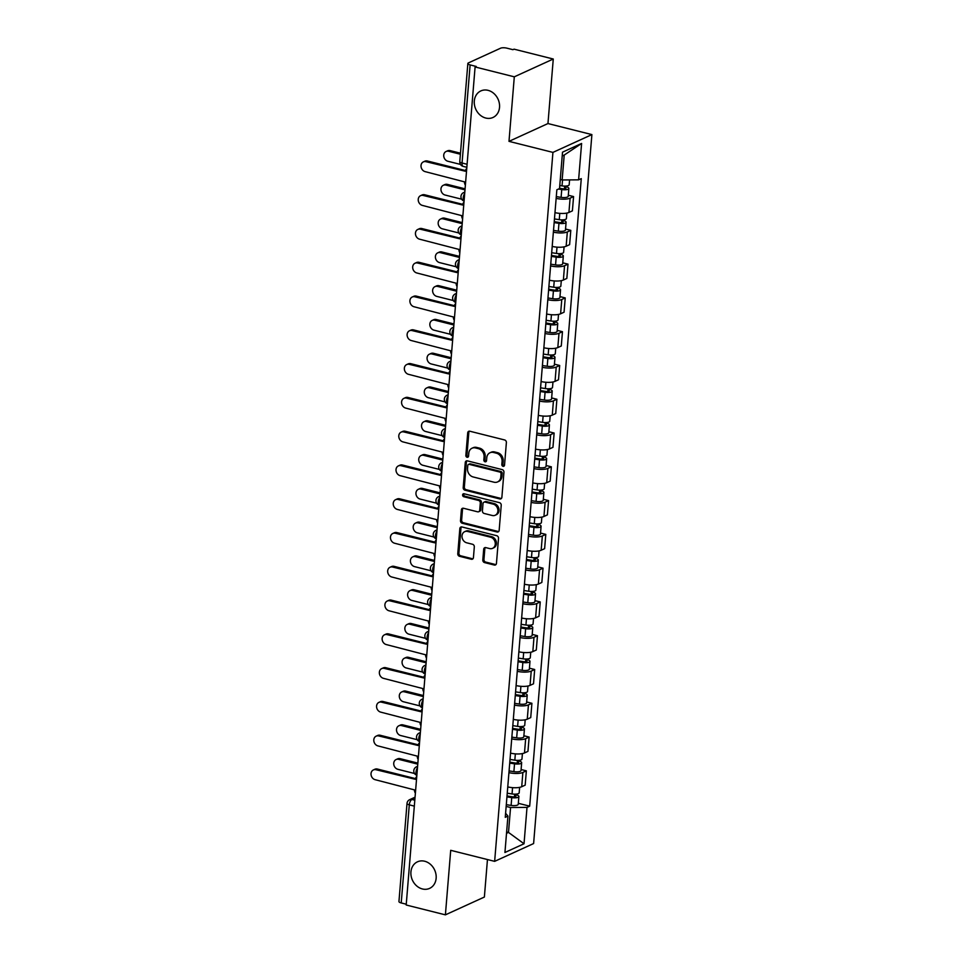 <?xml version="1.0" encoding="UTF-8"?>
<svg xmlns="http://www.w3.org/2000/svg" width="963" height="963" viewBox="0 0 963 963"><rect width="100%" height="100%" fill="white"/><g stroke="black" fill="none" stroke-linecap="round" stroke-linejoin="round"><path stroke-width="1.44" d="M503.047 466.309A1.565 1.312 -114.6 0 0 504.528 465.153L506.382 442.571A2.239 1.878 -114.6 0 0 504.624 439.959L469.812 431.219A2.239 1.878 -114.6 0 0 467.705 432.856L465.851 455.439A1.565 1.312 -114.6 0 0 468.56 456.113L468.8 453.2A7.162 5.995 -114.6 0 1 472.002 448.228A7.162 5.995 -114.6 0 1 475.541 447.951L478.442 448.674A7.162 5.995 -114.6 0 1 484.076 457.028L483.835 459.953A1.565 1.312 -114.6 0 0 486.544 460.639L486.784 457.714A7.162 5.995 -114.6 0 1 489.986 452.754A7.162 5.995 -114.6 0 1 493.525 452.466L496.427 453.2A7.162 5.995 -114.6 0 1 502.06 461.554L501.819 464.479A1.565 1.312 -114.6 0 0 503.047 466.309M489.986 452.754L491.13 452.237A7.162 5.995 -114.6 0 1 494.669 451.948L497.57 452.682A7.162 5.995 -114.6 0 1 503.192 461.036L502.951 463.961A1.565 1.312 -114.6 0 0 504.311 465.803M469.33 431.159A2.239 1.878 -114.6 0 0 468.837 432.339L466.983 454.921A1.565 1.312 -114.6 0 0 468.343 456.775M472.002 448.228L473.146 447.711A7.162 5.995 -114.6 0 1 476.685 447.434L479.586 448.156A7.162 5.995 -114.6 0 1 485.208 456.51L484.967 459.435A1.565 1.312 -114.6 0 0 486.327 461.289M424.671 861.235A14.601 12.218 -114.6 0 0 417.473 861.813A14.601 12.218 -114.6 0 0 411.141 876.089A14.601 12.218 -114.6 0 0 422.396 888.957A14.601 12.218 -114.6 0 0 429.606 888.38A14.601 12.218 -114.6 0 0 435.926 874.103A14.601 12.218 -114.6 0 0 424.671 861.235M488.06 90.341A14.601 12.218 -114.6 0 0 480.85 90.919A14.601 12.218 -114.6 0 0 474.518 105.196A14.601 12.218 -114.6 0 0 485.773 118.052A14.601 12.218 -114.6 0 0 492.984 117.474A14.601 12.218 -114.6 0 0 499.316 103.197A14.601 12.218 -114.6 0 0 488.06 90.341M482.812 559.985A2.239 1.878 -114.6 0 0 484.57 562.597L494.344 565.052A2.239 1.878 -114.6 0 0 496.451 563.403L498.509 538.329A2.239 1.878 -114.6 0 0 496.752 535.717L461.939 526.966A2.239 1.878 -114.6 0 0 459.833 528.603L457.774 553.689A2.239 1.878 -114.6 0 0 459.532 556.301L471.328 559.262A2.239 1.878 -114.6 0 0 473.435 557.625L474.314 546.888A2.239 1.878 -114.6 0 0 472.556 544.276L466.706 542.807A5.995 5.008 -114.6 0 1 462.096 537.535A5.995 5.008 -114.6 0 1 464.684 531.672A5.995 5.008 -114.6 0 1 467.645 531.444L490.564 537.198A5.995 5.008 -114.6 0 1 495.175 542.47A5.995 5.008 -114.6 0 1 492.587 548.332A5.995 5.008 -114.6 0 1 489.625 548.573L485.809 547.61A2.239 1.878 -114.6 0 0 483.691 549.247L482.812 559.985L483.956 559.467A2.239 1.878 -114.6 0 0 485.713 562.079L495.476 564.523A2.239 1.878 -114.6 0 0 495.957 564.583M508.994 141.356L547.959 123.553L553.268 59.02L514.302 76.823L508.994 141.356L552.931 152.395L494.645 861.355L450.708 850.317L445.4 914.85L406.193 905.003L475.096 66.965L476.228 66.447L470.125 64.918L462.059 163.012A4.562 2.07 104.1 0 0 463.215 166.394L466.85 167.309M514.302 76.823L475.096 66.965M499.773 498.942A2.239 1.878 -114.6 0 0 501.879 497.305L503.938 472.219A2.239 1.878 -114.6 0 0 502.18 469.607L467.38 460.868A2.239 1.878 -114.6 0 0 465.273 462.505L463.203 487.591A2.239 1.878 -114.6 0 0 464.96 490.191L499.773 498.942L500.904 498.425A2.239 1.878 -114.6 0 0 501.398 498.473M501.229 505.274L499.159 530.36A2.239 1.878 -114.6 0 1 497.052 531.997L462.252 523.246A2.239 1.878 -114.6 0 1 460.495 520.634L461.373 509.909A2.239 1.878 -114.6 0 1 463.48 508.259L477.6 511.81A2.239 1.878 -114.6 0 0 479.706 510.173L480.296 503.047A2.239 1.878 -114.6 0 0 478.527 500.435L463.829 496.752A1.565 1.312 -114.6 0 1 464.082 493.766L499.472 502.662A2.239 1.878 -114.6 0 1 501.229 505.274M553.268 59.02L514.061 49.161L512.93 49.679L506.827 48.15A4.562 1.384 4.7 0 0 500.604 48.198L468.463 62.884A4.562 1.384 4.7 0 0 467.849 63.51A4.562 1.384 4.7 0 0 470.125 64.918M547.959 123.553L591.896 134.591L533.61 843.552L494.645 861.355M445.4 914.85L484.377 897.047L487.459 859.55M406.266 904.209L401.222 902.945A4.562 1.384 -175.3 0 1 398.947 901.537L407.012 803.443A4.562 1.384 4.7 0 0 409.287 804.851L401.222 902.945M554.977 212.642A10.497 3.202 4.7 0 0 568.928 212.45L570.108 198.161A10.497 3.202 -175.3 0 1 556.145 198.354M570.108 198.161L573.575 196.572L568.314 195.248M568.928 212.45L572.395 210.861L573.575 196.572M565.534 229.038L570.794 230.35L567.327 231.939A10.497 3.202 -175.3 0 1 553.376 232.131M552.196 246.42A10.497 3.202 4.7 0 0 566.148 246.227L569.615 244.65L570.794 230.35M562.753 262.815L568.014 264.139L564.547 265.716A10.497 3.202 -175.3 0 1 550.595 265.908M549.416 280.197A10.497 3.202 4.7 0 0 563.379 280.016L566.846 278.427L568.014 264.139M559.985 296.592L565.233 297.916L561.778 299.505A10.497 3.202 -175.3 0 1 547.815 299.686M546.647 313.986A10.497 3.202 4.7 0 0 560.598 313.794L564.065 312.205L565.233 297.916M557.204 330.381L562.464 331.693L558.997 333.282A10.497 3.202 -175.3 0 1 545.034 333.475M543.866 347.763A10.497 3.202 4.7 0 0 557.818 347.571L561.285 345.994L562.464 331.693M554.423 364.158L559.684 365.483L556.217 367.059A10.497 3.202 -175.3 0 1 542.265 367.252M541.086 381.541A10.497 3.202 4.7 0 0 555.049 381.348L558.504 379.771L559.684 365.483M551.655 397.936L556.903 399.26L553.436 400.837A10.497 3.202 -175.3 0 1 539.485 401.029M538.305 415.33A10.497 3.202 4.7 0 0 552.268 415.137L555.735 413.548L556.903 399.26M548.874 431.725L554.134 433.037L550.667 434.626A10.497 3.202 -175.3 0 1 536.704 434.819M535.536 449.107A10.497 3.202 4.7 0 0 549.488 448.914L552.955 447.338L554.134 433.037M546.093 465.502L551.354 466.826L547.887 468.403A10.497 3.202 -175.3 0 1 533.935 468.596M532.756 482.884A10.497 3.202 4.7 0 0 546.707 482.692L550.174 481.115L551.354 466.826M543.313 499.279L548.573 500.604L545.106 502.18A10.497 3.202 -175.3 0 1 531.155 502.373M529.975 516.674A10.497 3.202 4.7 0 0 543.939 516.481L547.393 514.892L548.573 500.604M540.544 533.057L545.792 534.381L542.338 535.97A10.497 3.202 -175.3 0 1 528.374 536.162M527.206 550.451A10.497 3.202 4.7 0 0 541.158 550.258L544.625 548.669L545.792 534.381M537.763 566.846L543.024 568.17L539.557 569.747A10.497 3.202 -175.3 0 1 525.593 569.94M524.426 584.228A10.497 3.202 4.7 0 0 538.377 584.035L541.844 582.459L543.024 568.17M534.983 600.623L540.243 601.947L536.776 603.524A10.497 3.202 -175.3 0 1 522.825 603.717M521.645 618.017A10.497 3.202 4.7 0 0 535.597 617.825L539.063 616.236L540.243 601.947M532.214 634.4L537.462 635.724L533.996 637.313A10.497 3.202 -175.3 0 1 520.044 637.506M518.864 651.795A10.497 3.202 4.7 0 0 532.828 651.602L536.295 650.013L537.462 635.724M529.433 668.19L534.682 669.502L531.227 671.091A10.497 3.202 -175.3 0 1 517.263 671.283M516.096 685.572A10.497 3.202 4.7 0 0 530.047 685.379L533.514 683.802L534.682 669.502M526.653 701.967L531.913 703.291L528.446 704.868A10.497 3.202 -175.3 0 1 514.495 705.06M513.315 719.361A10.497 3.202 4.7 0 0 527.267 719.168L530.733 717.579L531.913 703.291M523.872 735.744L529.132 737.068L525.666 738.657A10.497 3.202 -175.3 0 1 511.714 738.85M510.534 753.138A10.497 3.202 4.7 0 0 524.498 752.946L527.953 751.357L529.132 737.068M521.103 769.533L526.352 770.845L522.885 772.434A10.497 3.202 -175.3 0 1 508.933 772.627M507.754 786.915A10.497 3.202 4.7 0 0 521.717 786.723L525.184 785.146L526.352 770.845M560.273 179.491L562.151 179.961L564.198 155.067L562.199 155.97M506.514 833.32L508.5 832.417L510.559 807.512L527.014 807.391L524.028 843.769L504.937 852.484L507.934 816.106L505.262 817.322L556.855 189.783L559.527 188.555L562.512 152.178L581.604 143.463L578.607 179.84L562.151 179.961M527.014 807.391L529.686 806.163L581.279 178.624L578.607 179.84M552.931 152.395L591.896 134.591M506.622 831.948L508.5 832.417L524.028 843.769M510.559 807.512L506.153 806.404M518.323 803.311L529.686 806.163M507.934 816.106L505.599 813.266M581.604 143.463L564.198 155.067M466.899 460.808A2.239 1.878 -114.6 0 0 466.405 461.987L464.347 487.061A2.239 1.878 -114.6 0 0 466.104 489.673L500.904 498.425M501.049 473.88A1.565 1.312 -114.6 0 0 499.809 472.051L469.258 464.371A1.565 1.312 -114.6 0 0 467.777 465.526L467.524 468.608A7.162 5.995 -114.6 0 0 473.158 476.962L494.043 482.21A7.162 5.995 -114.6 0 0 497.582 481.921A7.162 5.995 -114.6 0 0 500.796 476.962L501.049 473.88L502.18 473.363A1.565 1.312 -114.6 0 0 500.953 471.533L499.809 472.051M468.487 464.443L469.619 463.913A1.565 1.312 -114.6 0 1 470.389 463.853L500.953 471.533M497.582 481.921L498.714 481.404A7.162 5.995 -114.6 0 0 501.928 476.444L500.796 476.962M502.18 473.363L501.928 476.444M462.998 508.211A2.239 1.878 -114.6 0 0 462.505 509.379L461.626 520.116A2.239 1.878 -114.6 0 0 463.384 522.728L498.196 531.48A2.239 1.878 -114.6 0 0 498.678 531.528M478.707 511.726L479.839 511.209A2.239 1.878 -114.6 0 0 480.838 509.656L481.428 502.53A2.239 1.878 -114.6 0 0 479.67 499.917L464.973 496.222L463.829 496.752M463.949 493.742A1.565 1.312 -114.6 0 0 464.973 496.222M492.249 515.494A5.995 5.008 -114.6 0 0 495.199 515.253A5.995 5.008 -114.6 0 0 497.799 509.391A5.995 5.008 -114.6 0 0 493.176 504.118L485.111 502.096A2.239 1.878 -114.6 0 0 482.993 503.733L482.415 510.847A2.239 1.878 -114.6 0 0 484.172 513.46L492.249 515.494M495.199 515.253L496.342 514.736A5.995 5.008 -114.6 0 0 498.93 508.873A5.995 5.008 -114.6 0 0 494.32 503.601L493.176 504.118M484.004 502.18L485.135 501.663A2.239 1.878 -114.6 0 1 486.243 501.567L494.32 503.601M485.316 547.55A2.239 1.878 -114.6 0 0 484.834 548.729L483.956 559.467M492.587 548.332L493.718 547.815A5.995 5.008 -114.6 0 0 496.318 541.952A5.995 5.008 -114.6 0 0 491.696 536.68L490.564 537.198M464.684 531.672L465.827 531.155A5.995 5.008 -114.6 0 1 468.776 530.914L491.696 536.68M461.458 526.917A2.239 1.878 -114.6 0 0 460.964 528.085L458.906 553.171A2.239 1.878 -114.6 0 0 460.663 555.783L472.46 558.745A2.239 1.878 -114.6 0 0 472.941 558.805M559.539 188.291L562.5 188.748A2.733 0.831 4.7 0 0 565.919 188.218A2.733 0.831 4.7 0 0 564.547 187.364L566.027 186.69A5.706 1.733 4.7 0 1 568.868 188.459L568.23 196.247A5.706 1.733 4.7 0 1 561.104 197.367L556.289 196.621M558.444 189.049L561.742 189.567A5.706 1.733 4.7 0 0 568.868 188.459M564.655 186.1L564.426 188.832M460.386 154.236L448.686 151.287A5.248 4.394 -114.6 0 0 446.086 151.492A5.248 4.394 -114.6 0 0 443.811 156.632A5.248 4.394 -114.6 0 0 447.867 161.254L460.483 164.42M559.768 185.534L562.043 185.883A5.706 1.733 4.7 0 0 569.169 184.776L569.578 179.912M446.086 151.492L447.566 150.818A5.248 4.394 65.4 0 1 450.154 150.613L460.47 153.201M566.075 186.052L566.027 186.69M466.754 168.513A4.562 3.816 -114.6 0 0 465.382 171.245L425.959 161.676A5.248 4.394 -114.6 0 0 423.371 161.88A5.248 4.394 -114.6 0 0 421.096 167.008A5.248 4.394 -114.6 0 0 425.14 171.631L464.515 181.863A4.562 3.816 -114.6 0 0 465.382 185.161M423.371 161.88L424.839 161.206A5.248 4.394 65.4 0 1 427.44 161.002L465.49 170.559M554.231 221.683L559.72 222.525A2.733 0.831 4.7 0 0 563.138 221.996A2.733 0.831 4.7 0 0 561.778 221.153L563.247 220.467A5.706 1.733 4.7 0 1 566.1 222.236L565.45 230.037A5.706 1.733 4.7 0 1 558.323 231.144L553.508 230.398M554.158 222.597L558.961 223.344A5.706 1.733 4.7 0 0 566.1 222.236M561.874 219.877L561.658 222.609M464.997 189.867L445.905 185.065A5.248 4.394 -114.6 0 0 443.317 185.281A5.248 4.394 -114.6 0 0 441.042 190.409A5.248 4.394 -114.6 0 0 445.087 195.032L461.65 199.197M554.459 218.926L559.274 219.672A5.706 1.733 4.7 0 0 566.4 218.553L566.846 213.076M443.317 185.281L444.786 184.607A5.248 4.394 65.4 0 1 447.386 184.39L465.081 188.844M563.307 219.829L563.247 220.467M551.45 255.46L556.939 256.314A2.733 0.831 4.7 0 0 560.358 255.773A2.733 0.831 4.7 0 0 558.997 254.93L560.478 254.256A5.706 1.733 4.7 0 1 563.319 256.014L562.681 263.814A5.706 1.733 4.7 0 1 555.555 264.921L550.74 264.175M551.378 256.387L556.193 257.133A5.706 1.733 4.7 0 0 563.319 256.014M559.106 253.666L558.877 256.387M462.216 223.645L443.124 218.854A5.248 4.394 -114.6 0 0 440.536 219.058A5.248 4.394 -114.6 0 0 438.261 224.186A5.248 4.394 -114.6 0 0 442.306 228.809L458.87 232.974M551.679 252.703L556.494 253.45A5.706 1.733 4.7 0 0 563.62 252.342L564.065 246.865M440.536 219.058L442.017 218.384A5.248 4.394 65.4 0 1 444.605 218.18L462.3 222.622M560.526 253.618L560.478 254.256M463.973 202.29A4.562 3.816 -114.6 0 0 462.613 205.023L423.178 195.453A5.248 4.394 -114.6 0 0 420.59 195.658A5.248 4.394 -114.6 0 0 418.315 200.786A5.248 4.394 -114.6 0 0 422.36 205.408L461.734 215.64A4.562 3.816 -114.6 0 0 462.601 218.938M420.59 195.658L422.071 194.983A5.248 4.394 65.4 0 1 424.659 194.779L462.721 204.337M461.193 236.067A4.562 3.816 -114.6 0 0 459.833 238.812L420.398 229.23A5.248 4.394 -114.6 0 0 417.81 229.447A5.248 4.394 -114.6 0 0 415.535 234.575A5.248 4.394 -114.6 0 0 419.579 239.197L458.954 249.417A4.562 3.816 -114.6 0 0 459.82 252.715M417.81 229.447L419.29 228.761A5.248 4.394 65.4 0 1 421.878 228.556L459.941 238.126M548.681 289.237L554.158 290.092A2.733 0.831 4.7 0 0 557.589 289.562A2.733 0.831 4.7 0 0 556.217 288.707L557.697 288.033A5.706 1.733 4.7 0 1 560.538 289.803L559.9 297.591A5.706 1.733 4.7 0 1 552.774 298.711L547.959 297.964M548.597 290.164L553.412 290.91A5.706 1.733 4.7 0 0 560.538 289.803M556.325 287.443L556.096 290.164M459.435 257.434L440.344 252.631A5.248 4.394 -114.6 0 0 437.756 252.836A5.248 4.394 -114.6 0 0 435.481 257.976A5.248 4.394 -114.6 0 0 439.525 262.598L456.089 266.751M548.898 286.48L553.713 287.227A5.706 1.733 4.7 0 0 560.839 286.119L561.297 280.642M437.756 252.836L439.236 252.162A5.248 4.394 65.4 0 1 441.824 251.957L459.52 256.399M557.746 287.395L557.697 288.033M545.901 323.014L551.39 323.869A2.733 0.831 4.7 0 0 554.808 323.339A2.733 0.831 4.7 0 0 553.448 322.485L554.917 321.811A5.706 1.733 4.7 0 1 557.758 323.58L557.12 331.38A5.706 1.733 4.7 0 1 549.993 332.488L545.178 331.741M545.828 323.941L550.631 324.687A5.706 1.733 4.7 0 0 557.758 323.58M553.544 321.221L553.328 323.953M456.667 291.211L437.575 286.408A5.248 4.394 -114.6 0 0 434.975 286.625A5.248 4.394 -114.6 0 0 432.712 291.753A5.248 4.394 -114.6 0 0 436.757 296.375L453.308 300.54M546.129 320.27L550.932 321.004A5.706 1.733 4.7 0 0 558.071 319.897L558.516 314.42M434.975 286.625L436.456 285.951A5.248 4.394 65.4 0 1 439.044 285.734L456.751 290.188M554.977 321.173L554.917 321.811M543.12 356.804L548.609 357.646A2.733 0.831 4.7 0 0 552.028 357.117A2.733 0.831 4.7 0 0 550.667 356.274L552.148 355.6A5.706 1.733 4.7 0 1 554.989 357.357L554.339 365.158A5.706 1.733 4.7 0 1 547.213 366.265L542.41 365.519M543.048 357.73L547.863 358.477A5.706 1.733 4.7 0 0 554.989 357.357M550.764 355.01L550.547 357.73M453.886 324.988L434.795 320.198A5.248 4.394 -114.6 0 0 432.206 320.402A5.248 4.394 -114.6 0 0 429.931 325.53A5.248 4.394 -114.6 0 0 433.976 330.153L450.54 334.317M543.349 354.047L548.164 354.793A5.706 1.733 4.7 0 0 555.29 353.686L555.735 348.209M432.206 320.402L433.675 319.728A5.248 4.394 65.4 0 1 436.275 319.523L453.97 323.965M552.196 354.962L552.148 355.6M458.412 269.857A4.562 3.816 -114.6 0 0 457.052 272.589L417.629 263.019A5.248 4.394 -114.6 0 0 415.041 263.224A5.248 4.394 -114.6 0 0 412.766 268.352A5.248 4.394 -114.6 0 0 416.81 272.974L456.185 283.206A4.562 3.816 -114.6 0 0 457.052 286.493M415.041 263.224L416.51 262.55A5.248 4.394 65.4 0 1 419.098 262.333L457.16 271.903M455.643 303.634A4.562 3.816 -114.6 0 0 454.283 306.366L414.848 296.797A5.248 4.394 -114.6 0 0 412.26 297.001A5.248 4.394 -114.6 0 0 409.985 302.129A5.248 4.394 -114.6 0 0 414.03 306.752L453.404 316.983A4.562 3.816 -114.6 0 0 454.271 320.282M412.26 297.001L413.741 296.327A5.248 4.394 65.4 0 1 416.329 296.123L454.392 305.68M452.863 337.411A4.562 3.816 -114.6 0 0 451.503 340.156L412.068 330.574A5.248 4.394 -114.6 0 0 409.48 330.778A5.248 4.394 -114.6 0 0 407.205 335.918A5.248 4.394 -114.6 0 0 411.249 340.541L450.624 350.761A4.562 3.816 -114.6 0 0 451.491 354.059M409.48 330.778L410.96 330.104A5.248 4.394 65.4 0 1 413.548 329.9L451.611 339.47M540.339 390.581L545.828 391.435A2.733 0.831 4.7 0 0 549.247 390.906A2.733 0.831 4.7 0 0 547.887 390.051L549.367 389.377A5.706 1.733 4.7 0 1 552.208 391.147L551.57 398.935A5.706 1.733 4.7 0 1 544.444 400.054L539.629 399.308M540.267 391.508L545.082 392.254A5.706 1.733 4.7 0 0 552.208 391.147M547.995 388.787L547.766 391.508M451.105 358.766L432.014 353.975A5.248 4.394 -114.6 0 0 429.426 354.179A5.248 4.394 -114.6 0 0 427.151 359.319A5.248 4.394 -114.6 0 0 431.195 363.942L447.759 368.095M540.568 387.824L545.383 388.571A5.706 1.733 4.7 0 0 552.509 387.463L552.967 381.986M429.426 354.179L430.906 353.505A5.248 4.394 65.4 0 1 433.494 353.301L451.19 357.742M549.416 388.739L549.367 389.377M450.082 371.2A4.562 3.816 -114.6 0 0 448.722 373.933L409.299 364.351A5.248 4.394 -114.6 0 0 406.699 364.568A5.248 4.394 -114.6 0 0 404.436 369.696A5.248 4.394 -114.6 0 0 408.481 374.318L447.855 384.538A4.562 3.816 -114.6 0 0 448.722 387.836M406.699 364.568L408.18 363.894A5.248 4.394 65.4 0 1 410.768 363.677L448.83 373.247M537.571 424.358L543.06 425.213A2.733 0.831 4.7 0 0 546.478 424.683A2.733 0.831 4.7 0 0 545.106 423.828L546.587 423.154A5.706 1.733 4.7 0 1 549.428 424.924L548.79 432.724A5.706 1.733 4.7 0 1 541.663 433.832L536.848 433.085M537.486 425.285L542.301 426.031A5.706 1.733 4.7 0 0 549.428 424.924M545.214 422.564L544.986 425.297M448.325 392.555L429.233 387.752A5.248 4.394 -114.6 0 0 426.645 387.969A5.248 4.394 -114.6 0 0 424.37 393.097A5.248 4.394 -114.6 0 0 428.415 397.719L444.978 401.884M537.799 421.601L542.602 422.348A5.706 1.733 4.7 0 0 549.729 421.24L550.186 415.763M426.645 387.969L428.126 387.295A5.248 4.394 65.4 0 1 430.714 387.078L448.409 391.532M546.635 422.516L546.587 423.154M447.301 404.978A4.562 3.816 -114.6 0 0 445.941 407.71L406.518 398.14A5.248 4.394 -114.6 0 0 403.93 398.345A5.248 4.394 -114.6 0 0 401.655 403.473A5.248 4.394 -114.6 0 0 405.7 408.095L445.075 418.327A4.562 3.816 -114.6 0 0 445.941 421.625M403.93 398.345L405.399 397.671A5.248 4.394 65.4 0 1 407.999 397.466L446.05 407.024M534.79 458.147L540.279 458.99A2.733 0.831 4.7 0 0 543.698 458.46A2.733 0.831 4.7 0 0 542.338 457.618L543.806 456.944A5.706 1.733 4.7 0 1 546.659 458.701L546.009 466.501A5.706 1.733 4.7 0 1 538.883 467.609L534.068 466.862M534.718 459.074L539.521 459.82A5.706 1.733 4.7 0 0 546.659 458.701M542.434 456.354L542.217 459.074M445.556 426.332L426.465 421.541A5.248 4.394 -114.6 0 0 423.876 421.746A5.248 4.394 -114.6 0 0 421.601 426.874A5.248 4.394 -114.6 0 0 425.646 431.496L442.21 435.661M535.019 455.391L539.834 456.137A5.706 1.733 4.7 0 0 546.96 455.018L547.405 449.552M423.876 421.746L425.345 421.072A5.248 4.394 65.4 0 1 427.933 420.867L445.64 425.309M543.866 456.306L543.806 456.944M444.533 438.755A4.562 3.816 -114.6 0 0 443.173 441.499L403.738 431.918A5.248 4.394 -114.6 0 0 401.15 432.122A5.248 4.394 -114.6 0 0 398.875 437.262A5.248 4.394 -114.6 0 0 402.919 441.885L442.294 452.104A4.562 3.816 -114.6 0 0 443.161 455.403M401.15 432.122L402.63 431.448A5.248 4.394 65.4 0 1 405.218 431.243L443.281 440.813M532.009 491.924L537.498 492.779A2.733 0.831 4.7 0 0 540.917 492.237A2.733 0.831 4.7 0 0 539.557 491.395L541.037 490.721A5.706 1.733 4.7 0 1 543.878 492.49L543.24 500.279A5.706 1.733 4.7 0 1 536.102 501.386L531.299 500.652M531.937 492.851L536.752 493.598A5.706 1.733 4.7 0 0 543.878 492.49M539.665 490.131L539.436 492.851M442.775 460.109L423.684 455.318A5.248 4.394 -114.6 0 0 421.096 455.523A5.248 4.394 -114.6 0 0 418.821 460.651A5.248 4.394 -114.6 0 0 422.865 465.273L439.429 469.438M532.238 489.168L537.053 489.914A5.706 1.733 4.7 0 0 544.179 488.807L544.625 483.33M421.096 455.523L422.576 454.849A5.248 4.394 65.4 0 1 425.165 454.644L442.86 459.086M541.086 490.083L541.037 490.721M441.752 472.532A4.562 3.816 -114.6 0 0 440.392 475.277L400.957 465.695A5.248 4.394 -114.6 0 0 398.369 465.911A5.248 4.394 -114.6 0 0 396.094 471.039A5.248 4.394 -114.6 0 0 400.139 475.662L439.513 485.882A4.562 3.816 -114.6 0 0 440.38 489.18M398.369 465.911L399.85 465.237A5.248 4.394 65.4 0 1 402.438 465.021L440.5 474.59M529.241 525.702L534.718 526.556A2.733 0.831 4.7 0 0 538.148 526.027A2.733 0.831 4.7 0 0 536.776 525.172L538.257 524.498A5.706 1.733 4.7 0 1 541.098 526.267L540.46 534.068A5.706 1.733 4.7 0 1 533.333 535.175L528.518 534.429M529.156 526.629L533.971 527.375A5.706 1.733 4.7 0 0 541.098 526.267M536.885 523.908L536.656 526.641M439.995 493.899L420.903 489.096A5.248 4.394 -114.6 0 0 418.315 489.312A5.248 4.394 -114.6 0 0 416.04 494.44A5.248 4.394 -114.6 0 0 420.085 499.063L436.648 503.216M529.457 522.945L534.272 523.691A5.706 1.733 4.7 0 0 541.399 522.584L541.856 517.107M418.315 489.312L419.796 488.638A5.248 4.394 65.4 0 1 422.384 488.422L440.079 492.875M538.305 523.86L538.257 524.498M438.972 506.321A4.562 3.816 -114.6 0 0 437.611 509.054L398.188 499.484A5.248 4.394 -114.6 0 0 395.6 499.689A5.248 4.394 -114.6 0 0 393.325 504.817A5.248 4.394 -114.6 0 0 397.37 509.439L436.745 519.671A4.562 3.816 -114.6 0 0 437.611 522.969M395.6 499.689L397.069 499.015A5.248 4.394 65.4 0 1 399.657 498.81L437.72 508.368M526.46 559.491L531.949 560.334A2.733 0.831 4.7 0 0 535.368 559.804A2.733 0.831 4.7 0 0 533.996 558.961L535.476 558.287A5.706 1.733 4.7 0 1 538.317 560.045L537.679 567.845A5.706 1.733 4.7 0 1 530.553 568.952L525.738 568.206M526.376 560.418L531.191 561.152A5.706 1.733 4.7 0 0 538.317 560.045M534.104 557.697L533.887 560.418M437.214 527.676L418.135 522.885A5.248 4.394 -114.6 0 0 415.535 523.09A5.248 4.394 -114.6 0 0 413.271 528.218A5.248 4.394 -114.6 0 0 417.316 532.84L433.868 537.005M526.689 556.734L531.492 557.481A5.706 1.733 4.7 0 0 538.63 556.361L539.075 550.884M415.535 523.09L417.015 522.415A5.248 4.394 65.4 0 1 419.603 522.211L437.298 526.653M535.536 557.649L535.476 558.287M436.203 540.099A4.562 3.816 -114.6 0 0 434.831 542.843L395.408 533.261A5.248 4.394 -114.6 0 0 392.82 533.466A5.248 4.394 -114.6 0 0 390.545 538.606A5.248 4.394 -114.6 0 0 394.589 543.228L433.964 553.448A4.562 3.816 -114.6 0 0 434.831 556.746M392.82 533.466L394.3 532.792A5.248 4.394 65.4 0 1 396.888 532.587L434.951 542.145M523.679 593.268L529.169 594.123A2.733 0.831 4.7 0 0 532.587 593.581A2.733 0.831 4.7 0 0 531.227 592.739L532.695 592.064A5.706 1.733 4.7 0 1 535.548 593.834L534.898 601.622A5.706 1.733 4.7 0 1 527.772 602.73L522.969 601.983M523.607 594.195L528.422 594.941A5.706 1.733 4.7 0 0 535.548 593.834M531.323 591.475L531.107 594.195M434.445 561.453L415.354 556.662A5.248 4.394 -114.6 0 0 412.766 556.867A5.248 4.394 -114.6 0 0 410.491 561.995A5.248 4.394 -114.6 0 0 414.535 566.617L431.099 570.782M523.908 590.512L528.723 591.258A5.706 1.733 4.7 0 0 535.849 590.15L536.295 584.673M412.766 556.867L414.234 556.193A5.248 4.394 65.4 0 1 416.835 555.988L434.53 560.43M532.756 591.426L532.695 592.064M433.422 573.876A4.562 3.816 -114.6 0 0 432.062 576.62L392.627 567.038A5.248 4.394 -114.6 0 0 390.039 567.255A5.248 4.394 -114.6 0 0 387.764 572.383A5.248 4.394 -114.6 0 0 391.809 577.006L431.183 587.225A4.562 3.816 -114.6 0 0 432.05 590.524M390.039 567.255L391.52 566.581A5.248 4.394 65.4 0 1 394.108 566.364L432.17 575.934M520.899 627.045L526.388 627.9A2.733 0.831 4.7 0 0 529.806 627.37A2.733 0.831 4.7 0 0 528.446 626.516L529.927 625.842A5.706 1.733 4.7 0 1 532.768 627.611L532.13 635.399A5.706 1.733 4.7 0 1 525.004 636.519L520.189 635.773M520.827 627.972L525.642 628.719A5.706 1.733 4.7 0 0 532.768 627.611M528.555 625.252L528.326 627.984M431.665 595.242L412.573 590.439A5.248 4.394 -114.6 0 0 409.985 590.644A5.248 4.394 -114.6 0 0 407.71 595.784A5.248 4.394 -114.6 0 0 411.755 600.406L428.318 604.559M521.127 624.289L525.942 625.035A5.706 1.733 4.7 0 0 533.069 623.928L533.526 618.451M409.985 590.644L411.466 589.97A5.248 4.394 65.4 0 1 414.054 589.765L431.749 594.219M529.975 625.204L529.927 625.842M430.642 607.665A4.562 3.816 -114.6 0 0 429.281 610.398L389.859 600.828A5.248 4.394 -114.6 0 0 387.258 601.032A5.248 4.394 -114.6 0 0 384.983 606.16A5.248 4.394 -114.6 0 0 389.04 610.783L428.415 621.015A4.562 3.816 -114.6 0 0 429.269 624.313M387.258 601.032L388.739 600.358A5.248 4.394 65.4 0 1 391.327 600.154L429.39 609.711M518.13 660.835L523.607 661.677A2.733 0.831 4.7 0 0 527.038 661.148A2.733 0.831 4.7 0 0 525.666 660.305L527.146 659.631A5.706 1.733 4.7 0 1 529.987 661.388L529.349 669.189A5.706 1.733 4.7 0 1 522.223 670.296L517.408 669.55M518.046 661.75L522.861 662.496A5.706 1.733 4.7 0 0 529.987 661.388M525.774 659.029L525.545 661.762M428.884 629.02L409.793 624.217A5.248 4.394 -114.6 0 0 407.205 624.433A5.248 4.394 -114.6 0 0 404.929 629.561A5.248 4.394 -114.6 0 0 408.974 634.184L425.538 638.349M518.347 658.078L523.162 658.824A5.706 1.733 4.7 0 0 530.288 657.705L530.745 652.228M407.205 624.433L408.685 623.759A5.248 4.394 65.4 0 1 411.273 623.543L428.968 627.996M527.194 658.981L527.146 659.631M427.861 641.442A4.562 3.816 -114.6 0 0 426.501 644.175L387.078 634.605A5.248 4.394 -114.6 0 0 384.49 634.81A5.248 4.394 -114.6 0 0 382.215 639.938A5.248 4.394 -114.6 0 0 386.259 644.56L425.634 654.792A4.562 3.816 -114.6 0 0 426.501 658.09M384.49 634.81L385.958 634.135A5.248 4.394 65.4 0 1 388.558 633.931L426.609 643.489M515.349 694.612L520.839 695.467A2.733 0.831 4.7 0 0 524.257 694.925A2.733 0.831 4.7 0 0 522.897 694.082L524.366 693.408A5.706 1.733 4.7 0 1 527.218 695.166L526.568 702.966A5.706 1.733 4.7 0 1 519.442 704.073L514.627 703.327M515.277 695.539L520.08 696.285A5.706 1.733 4.7 0 0 527.218 695.166M522.993 692.818L522.777 695.539M426.115 662.797L407.024 658.006A5.248 4.394 -114.6 0 0 404.436 658.211A5.248 4.394 -114.6 0 0 402.161 663.338A5.248 4.394 -114.6 0 0 406.205 667.961L422.769 672.126M515.578 691.855L520.393 692.602A5.706 1.733 4.7 0 0 527.519 691.494L527.965 686.017M404.436 658.211L405.905 657.536A5.248 4.394 65.4 0 1 408.493 657.332L426.2 661.774M524.426 692.77L524.366 693.408M425.092 675.219A4.562 3.816 -114.6 0 0 423.732 677.964L384.297 668.382A5.248 4.394 -114.6 0 0 381.709 668.599A5.248 4.394 -114.6 0 0 379.434 673.727A5.248 4.394 -114.6 0 0 383.479 678.349L422.853 688.569A4.562 3.816 -114.6 0 0 423.72 691.867M381.709 668.599L383.19 667.925A5.248 4.394 65.4 0 1 385.778 667.708L423.84 677.278M512.569 728.389L518.058 729.244A2.733 0.831 4.7 0 0 521.477 728.714A2.733 0.831 4.7 0 0 520.116 727.859L521.597 727.185A5.706 1.733 4.7 0 1 524.438 728.955L523.8 736.743A5.706 1.733 4.7 0 1 516.662 737.863L511.859 737.116M512.497 729.316L517.312 730.062A5.706 1.733 4.7 0 0 524.438 728.955M520.225 726.596L519.996 729.328M423.335 696.586L404.243 691.783A5.248 4.394 -114.6 0 0 401.655 691.988A5.248 4.394 -114.6 0 0 399.38 697.128A5.248 4.394 -114.6 0 0 403.425 701.75L419.988 705.903M512.798 725.633L517.613 726.379A5.706 1.733 4.7 0 0 524.739 725.271L525.184 719.794M401.655 691.988L403.136 691.314A5.248 4.394 65.4 0 1 405.724 691.109L423.419 695.551M521.645 726.547L521.597 727.185M422.312 709.009A4.562 3.816 -114.6 0 0 420.951 711.741L381.517 702.171A5.248 4.394 -114.6 0 0 378.928 702.376A5.248 4.394 -114.6 0 0 376.653 707.504A5.248 4.394 -114.6 0 0 380.698 712.126L420.073 722.358A4.562 3.816 -114.6 0 0 420.939 725.657M378.928 702.376L380.409 701.702A5.248 4.394 65.4 0 1 382.997 701.497L421.06 711.055M509.788 762.178L515.277 763.021A2.733 0.831 4.7 0 0 518.708 762.491A2.733 0.831 4.7 0 0 517.336 761.649L518.816 760.963A5.706 1.733 4.7 0 1 521.657 762.732L521.019 770.532A5.706 1.733 4.7 0 1 513.893 771.64L509.078 770.894M509.716 763.093L514.531 763.84A5.706 1.733 4.7 0 0 521.657 762.732M517.444 760.373L517.215 763.105M420.554 730.363L401.463 725.56A5.248 4.394 -114.6 0 0 398.875 725.777A5.248 4.394 -114.6 0 0 396.6 730.905A5.248 4.394 -114.6 0 0 400.644 735.527L417.208 739.692M510.017 759.422L514.832 760.168A5.706 1.733 4.7 0 0 521.958 759.049L522.415 753.572M398.875 725.777L400.355 725.103A5.248 4.394 65.4 0 1 402.943 724.886L420.638 729.34M518.864 760.325L518.816 760.963M419.531 742.786A4.562 3.816 -114.6 0 0 418.171 745.518L378.748 735.949A5.248 4.394 -114.6 0 0 376.16 736.153A5.248 4.394 -114.6 0 0 373.885 741.281A5.248 4.394 -114.6 0 0 377.929 745.904L417.304 756.136A4.562 3.816 -114.6 0 0 418.171 759.434M376.16 736.153L377.628 735.479A5.248 4.394 65.4 0 1 380.216 735.275L418.279 744.832M507.02 795.956L512.509 796.81A2.733 0.831 4.7 0 0 515.927 796.269A2.733 0.831 4.7 0 0 514.555 795.426L516.036 794.752A5.706 1.733 4.7 0 1 518.876 796.509L518.238 804.31A5.706 1.733 4.7 0 1 511.112 805.417L506.297 804.671M506.935 796.883L511.75 797.629A5.706 1.733 4.7 0 0 518.876 796.509M514.663 794.162L514.435 796.883M417.773 764.14L398.694 759.35A5.248 4.394 -114.6 0 0 396.094 759.554A5.248 4.394 -114.6 0 0 393.819 764.682A5.248 4.394 -114.6 0 0 397.875 769.305L414.427 773.47M507.248 793.199L512.051 793.945A5.706 1.733 4.7 0 0 519.177 792.838L519.635 787.361M396.094 759.554L397.575 758.88A5.248 4.394 65.4 0 1 400.163 758.675L417.858 763.117M516.084 794.114L516.036 794.752M416.762 776.563A4.562 3.816 -114.6 0 0 415.39 779.308L375.967 769.726A5.248 4.394 -114.6 0 0 373.379 769.943A5.248 4.394 -114.6 0 0 371.104 775.071A5.248 4.394 -114.6 0 0 375.149 779.693L414.523 789.913A4.562 3.816 -114.6 0 0 415.39 793.211M373.379 769.943L374.848 769.256A5.248 4.394 65.4 0 1 377.448 769.052L415.51 778.622M414.993 798.074L411.923 799.483A4.562 2.07 104.1 0 0 409.287 804.851L414.331 806.115M414.812 800.205L411.923 799.483A4.562 3.816 65.4 0 0 409.672 799.663A4.562 4.562 0 0 0 407.012 803.443M524.498 752.946L525.666 738.657M527.267 719.168L528.446 704.868M530.047 685.379L531.227 671.091M532.828 651.602L533.996 637.313M535.597 617.825L536.776 603.524M538.377 584.035L539.557 569.747M541.158 550.258L542.338 535.97M543.939 516.481L545.106 502.18M546.707 482.692L547.887 468.403M549.488 448.914L550.667 434.626M552.268 415.137L553.436 400.837M555.049 381.348L556.217 367.059M557.818 347.571L558.997 333.282M560.598 313.794L561.778 299.505M563.379 280.016L564.547 265.716M566.148 246.227L567.327 231.939M521.717 786.723L522.885 772.434M464.696 193.479A4.562 2.07 104.1 0 0 463.227 197.788A4.562 2.07 104.1 0 0 464.07 201.026M464.816 192.034L463.6 192.6A4.562 3.816 65.4 0 1 464.792 192.311M461.915 227.256A4.562 2.07 104.1 0 0 460.446 231.565A4.562 2.07 104.1 0 0 461.301 234.816M459.146 261.033A4.562 2.07 104.1 0 0 457.666 265.343A4.562 2.07 104.1 0 0 458.52 268.593A4.562 4.562 0 0 1 458.051 260.154A4.562 3.816 65.4 0 1 459.243 259.866M456.366 294.81A4.562 2.07 104.1 0 0 454.897 299.12A4.562 2.07 104.1 0 0 455.74 302.37M453.585 328.6A4.562 2.07 104.1 0 0 452.116 332.909A4.562 2.07 104.1 0 0 452.971 336.159M450.804 362.377A4.562 2.07 104.1 0 0 449.336 366.686A4.562 2.07 104.1 0 0 450.19 369.936M448.036 396.154A4.562 2.07 104.1 0 0 446.555 400.464A4.562 2.07 104.1 0 0 447.41 403.714A4.562 4.562 0 0 1 446.94 395.275A4.562 3.816 65.4 0 1 448.132 394.986M445.255 429.943A4.562 2.07 104.1 0 0 443.787 434.253A4.562 2.07 104.1 0 0 444.629 437.503M442.474 463.721A4.562 2.07 104.1 0 0 441.006 468.03A4.562 2.07 104.1 0 0 441.861 471.28M439.706 497.498A4.562 2.07 104.1 0 0 438.225 501.807A4.562 2.07 104.1 0 0 439.08 505.057M436.925 531.287A4.562 2.07 104.1 0 0 435.445 535.597A4.562 2.07 104.1 0 0 436.299 538.835A4.562 4.562 0 0 1 435.83 530.408A4.562 3.816 65.4 0 1 437.021 530.119M434.144 565.064A4.562 2.07 104.1 0 0 432.676 569.374A4.562 2.07 104.1 0 0 433.519 572.624M431.364 598.842A4.562 2.07 104.1 0 0 429.895 603.151A4.562 2.07 104.1 0 0 430.75 606.401M428.595 632.631A4.562 2.07 104.1 0 0 427.115 636.94A4.562 2.07 104.1 0 0 427.969 640.178M425.815 666.408A4.562 2.07 104.1 0 0 424.346 670.717A4.562 2.07 104.1 0 0 425.189 673.968M423.034 700.185A4.562 2.07 104.1 0 0 421.565 704.495A4.562 2.07 104.1 0 0 422.42 707.745M420.265 733.975A4.562 2.07 104.1 0 0 418.785 738.284A4.562 2.07 104.1 0 0 419.639 741.522M417.485 767.752A4.562 2.07 104.1 0 0 416.004 772.061A4.562 2.07 104.1 0 0 416.859 775.311A4.562 4.562 0 0 1 416.389 766.873A4.562 3.816 65.4 0 1 417.581 766.584M462.035 225.824L460.82 226.377A4.562 3.816 65.4 0 1 462.011 226.088M456.486 293.378L455.27 293.944A4.562 3.816 65.4 0 1 456.462 293.655M453.705 327.167L452.49 327.721A4.562 3.816 65.4 0 1 453.681 327.432M450.925 360.944L449.709 361.498A4.562 3.816 65.4 0 1 450.901 361.209M445.375 428.511L444.16 429.065A4.562 3.816 65.4 0 1 445.351 428.776M442.595 462.288L441.379 462.842A4.562 3.816 65.4 0 1 442.571 462.553M439.814 496.065L438.598 496.619A4.562 3.816 65.4 0 1 439.802 496.33M434.265 563.632L433.049 564.186A4.562 3.816 65.4 0 1 434.241 563.897M431.484 597.409L430.268 597.963A4.562 3.816 65.4 0 1 431.46 597.674M428.704 631.198L427.5 631.752A4.562 3.816 65.4 0 1 428.691 631.463M425.935 664.976L424.719 665.529A4.562 3.816 65.4 0 1 425.911 665.24M423.154 698.753L421.938 699.307A4.562 3.816 65.4 0 1 423.13 699.018M420.374 732.53L419.158 733.096A4.562 3.816 65.4 0 1 420.35 732.807M467.091 164.276L462.059 163.012A4.562 1.384 4.7 0 1 459.784 161.603A4.562 4.562 0 0 0 463.215 166.394M503.192 461.036L502.06 461.554M497.57 452.682L496.427 453.2M494.669 451.948L493.525 452.466M484.967 459.435L483.835 459.953M485.208 456.51L484.076 457.028M479.586 448.156L478.442 448.674M476.685 447.434L475.541 447.951M466.983 454.921L465.851 455.439M468.837 432.339L467.705 432.856M502.951 463.961L501.819 464.479M466.104 489.673L464.96 490.191M464.347 487.061L463.203 487.591M466.405 461.987L465.273 462.505M470.389 463.853L469.258 464.371M498.196 531.48L497.052 531.997M463.384 522.728L462.252 523.246M461.626 520.116L460.495 520.634M462.505 509.379L461.373 509.909M480.838 509.656L479.706 510.173M481.428 502.53L480.296 503.047M479.67 499.917L478.527 500.435M486.243 501.567L485.111 502.096M484.834 548.729L483.691 549.247M468.776 530.914L467.645 531.444M472.46 558.745L471.328 559.262M460.663 555.783L459.532 556.301M458.906 553.171L457.774 553.689M460.964 528.085L459.833 528.603M495.476 564.523L494.344 565.052M485.713 562.079L484.57 562.597M561.742 189.567L561.104 197.367M562.536 179.961L562.043 185.883M450.154 150.613L448.686 151.287M425.959 161.676L427.44 161.002M558.961 223.344L558.323 231.144M559.792 213.377L559.274 219.672M447.386 184.39L445.905 185.065M556.193 257.133L555.555 264.921M557.011 247.154L556.494 253.45M444.605 218.18L443.124 218.854M423.178 195.453L424.659 194.779M420.398 229.23L421.878 228.556M553.412 290.91L552.774 298.711M554.231 280.931L553.713 287.227M441.824 251.957L440.344 252.631M550.631 324.687L549.993 332.488M551.45 314.72L550.932 321.004M439.044 285.734L437.575 286.408M547.863 358.477L547.213 366.265M548.681 348.498L548.164 354.793M436.275 319.523L434.795 320.198M417.629 263.019L419.098 262.333M414.848 296.797L416.329 296.123M412.068 330.574L413.548 329.9M545.082 392.254L544.444 400.054M545.901 382.275L545.383 388.571M433.494 353.301L432.014 353.975M409.299 364.351L410.768 363.677M542.301 426.031L541.663 433.832M543.12 416.052L542.602 422.348M430.714 387.078L429.233 387.752M406.518 398.14L407.999 397.466M539.521 459.82L538.883 467.609M540.351 449.841L539.834 456.137M427.933 420.867L426.465 421.541M403.738 431.918L405.218 431.243M536.752 493.598L536.102 501.386M537.571 483.619L537.053 489.914M425.165 454.644L423.684 455.318M400.957 465.695L402.438 465.021M533.971 527.375L533.333 535.175M534.79 517.396L534.272 523.691M422.384 488.422L420.903 489.096M398.188 499.484L399.657 498.81M531.191 561.152L530.553 568.952M532.009 551.185L531.492 557.481M419.603 522.211L418.135 522.885M395.408 533.261L396.888 532.587M528.422 594.941L527.772 602.73M529.241 584.962L528.723 591.258M416.835 555.988L415.354 556.662M392.627 567.038L394.108 566.364M525.642 628.719L525.004 636.519M526.46 618.74L525.942 625.035M414.054 589.765L412.573 590.439M389.859 600.828L391.327 600.154M522.861 662.496L522.223 670.296M523.679 652.529L523.162 658.824M411.273 623.543L409.793 624.217M387.078 634.605L388.558 633.931M520.08 696.285L519.442 704.073M520.911 686.306L520.393 692.602M408.493 657.332L407.024 658.006M384.297 668.382L385.778 667.708M517.312 730.062L516.662 737.863M518.13 720.083L517.613 726.379M405.724 691.109L404.243 691.783M381.517 702.171L382.997 701.497M514.531 763.84L513.893 771.64M515.349 753.873L514.832 760.168M402.943 724.886L401.463 725.56M378.748 735.949L380.216 735.275M511.75 797.629L511.112 805.417M512.569 787.65L512.051 793.945M400.163 758.675L398.694 759.35M375.967 769.726L377.448 769.052M463.6 192.6A4.562 4.562 0 0 0 464.07 201.074M460.82 226.377A4.562 4.562 0 0 0 461.289 234.864M459.255 259.601L458.051 260.154M455.27 293.944A4.562 4.562 0 0 0 455.74 302.418M452.49 327.721A4.562 4.562 0 0 0 452.959 336.207M449.709 361.498A4.562 4.562 0 0 0 450.178 369.985M448.156 394.722L446.94 395.275M444.16 429.065A4.562 4.562 0 0 0 444.629 437.551M441.379 462.842A4.562 4.562 0 0 0 441.848 471.328M438.598 496.619A4.562 4.562 0 0 0 439.08 505.106M437.046 529.855L435.83 530.408M433.049 564.186A4.562 4.562 0 0 0 433.519 572.672M430.268 597.963A4.562 4.562 0 0 0 430.738 606.449M427.5 631.752A4.562 4.562 0 0 0 427.969 640.226M424.719 665.529A4.562 4.562 0 0 0 425.189 674.016M421.938 699.307A4.562 4.562 0 0 0 422.408 707.793M419.158 733.096A4.562 4.562 0 0 0 419.639 741.57M417.605 766.319L416.389 766.873M409.672 799.663L415.065 797.195M459.784 161.603L467.849 63.51"/></g></svg>
